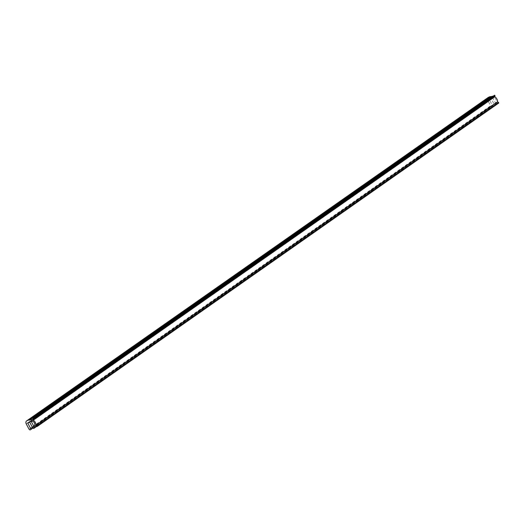 <?xml version="1.0" encoding="UTF-8"?>
<svg xmlns="http://www.w3.org/2000/svg" width="525" height="525" viewBox="0 0 525 525"><rect width="100%" height="100%" fill="white"/><g stroke="black" fill="none" stroke-linecap="round" stroke-linejoin="round"><path stroke-width="0.39" stroke-dasharray="2.62 1.97" d="M487.955 97.67A2.684 2.08 -125 0 0 487.817 100.459L490.606 105.774A1.116 0.866 -125 0 0 492.214 105.092L489.425 99.776A0.446 0.348 55 0 1 489.543 99.245L490.829 98.7A0.446 0.348 55 0 1 491.361 98.956L494.15 104.272A1.116 0.866 -125 0 0 495.908 104.239A4.469 3.465 -125 0 0 496.243 104.042A4.469 3.465 -125 0 0 497.339 102.493L498.481 103.044L36.914 426.49M494.445 95.36L494.196 96.495A4.469 3.465 -125 0 0 493.087 96.226M492.457 97.545A2.684 2.08 55 0 1 492.968 98.273L495.436 102.972A3.13 2.428 -125 0 0 495.475 102.939A3.13 2.428 -125 0 0 495.882 99.33A3.13 2.428 -125 0 0 492.457 97.545L30.89 420.991M34.342 427.685L495.908 104.239M35.772 425.933L497.339 102.493M32.629 419.941L494.196 96.495M33.948 426.352L495.436 102.972M32.379 427.324L492.214 105.092M29.039 429.214L490.606 105.774M29.426 422.126L489.425 99.776M27.976 422.691L489.543 99.245M29.262 422.146L490.829 98.7M29.794 422.402L491.361 98.956M32.583 427.717L494.15 104.272M26.25 423.905L487.817 100.459M32.347 421.057L492.968 98.273M32.885 428.105L492.05 106.345M27.923 422.717L489.49 99.278M36.724 426.398L495.593 104.843M36.428 426.254L496.243 104.042M33.908 426.385L495.475 102.939"/><path stroke-width="0.79" d="M29.039 429.214A1.116 0.866 -125 0 0 30.647 428.531L27.858 423.222A0.446 0.348 55 0 1 27.976 422.691L29.262 422.146A0.446 0.348 55 0 1 29.794 422.402L32.583 427.717A1.116 0.866 -125 0 0 34.342 427.685A4.469 3.465 -125 0 0 34.676 427.481A4.469 3.465 -125 0 0 35.772 425.933L37.183 426.477L37.045 425.887L35.903 425.335A4.469 3.465 -125 0 0 33.226 420.23L33.475 419.094L32.97 418.655L32.629 419.941A4.469 3.465 -125 0 0 29.584 420.138A2.684 2.08 -125 0 0 28.232 420.177L26.946 420.722A2.684 2.08 -125 0 0 26.644 420.892A2.684 2.08 -125 0 0 26.25 423.905L29.039 429.214M31.402 421.719L33.869 426.412A3.13 2.428 -125 0 0 33.908 426.385A3.13 2.428 -125 0 0 34.315 422.776A3.13 2.428 -125 0 0 30.89 420.991A2.684 2.08 55 0 1 31.402 421.719L32.347 421.057M493.087 96.226A4.469 3.465 -125 0 0 491.151 96.698A2.684 2.08 -125 0 0 489.799 96.731L488.512 97.282A2.684 2.08 -125 0 0 488.211 97.447A2.684 2.08 -125 0 0 487.955 97.67M498.481 103.044L498.612 102.441L497.47 101.889A4.469 3.465 -125 0 0 494.793 96.79L495.042 95.648L494.537 95.209L33.141 418.615M35.903 425.335L497.47 101.889M33.226 420.23L494.793 96.79M29.584 420.138L491.151 96.698M30.647 428.531L32.379 427.324M27.858 423.222L29.426 422.126M37.045 425.887L498.612 102.441M33.475 419.094L495.042 95.648M28.232 420.177L489.799 96.731M26.946 420.722L488.512 97.282M30.483 429.791L32.885 428.105M34.027 428.288L36.724 426.398M34.676 427.481L36.428 426.254M37.183 426.477L498.75 103.038M32.97 418.655L494.537 95.209M26.644 420.892L488.211 97.447"/></g></svg>
